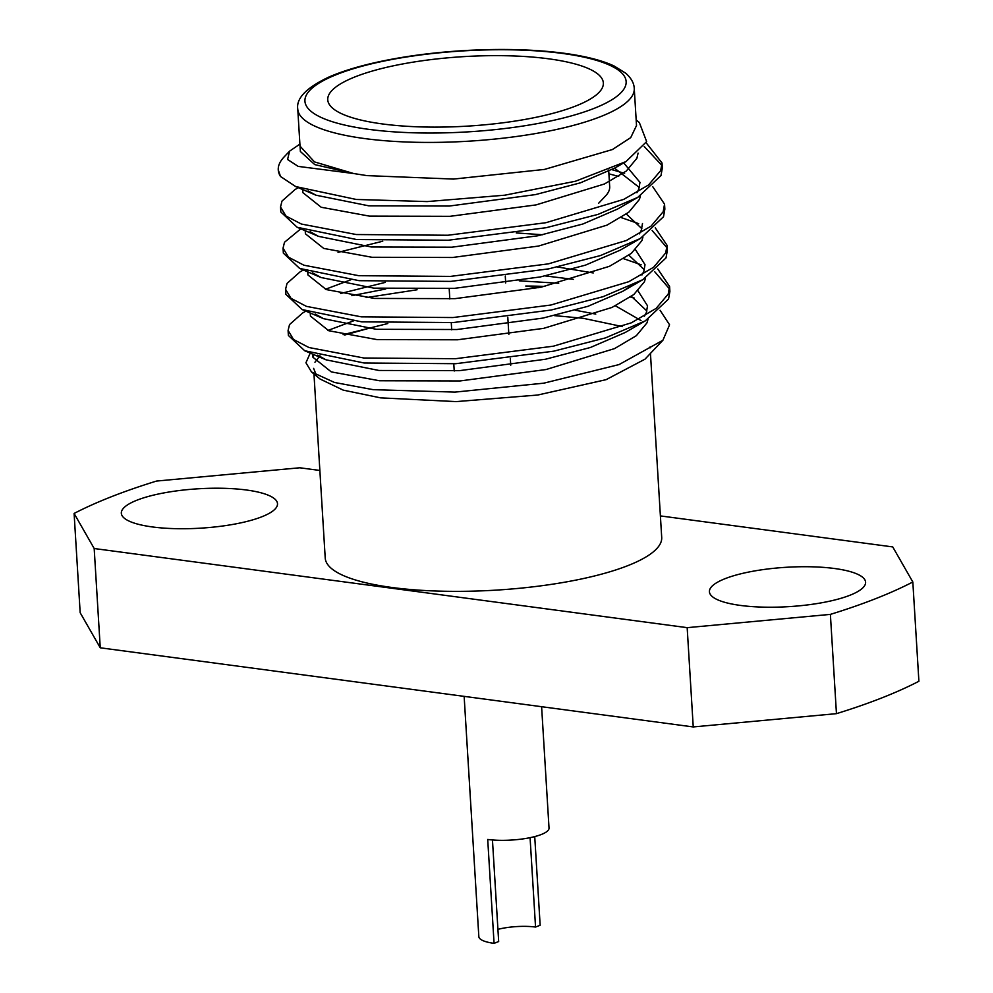 <?xml version="1.0" encoding="UTF-8"?>
<svg xmlns="http://www.w3.org/2000/svg" width="993" height="993" viewBox="0 0 993 993"><rect width="100%" height="100%" fill="white"/><g stroke="black" fill="none" stroke-linecap="round" stroke-linejoin="round"><path stroke-width="1.49" d="M530.076 837.67L535.55 927.052L540.155 925.253L534.731 836.59M497.927 929.361A30.684 7.733 176.5 0 1 535.55 927.052M464.141 696.354L478.837 936.635A38.342 9.669 176.5 0 0 494.067 943.35L498.672 941.538L492.454 839.979M494.067 943.35L487.712 839.47A38.342 9.669 -3.5 0 0 528.09 838.055A38.342 9.669 -3.5 0 0 549.03 828.075L541.607 706.693M834.53 568.505A78.236 19.723 -3.5 0 0 752.135 571.385A78.236 19.723 -3.5 0 0 709.424 591.741A78.236 19.723 -3.5 0 0 740.493 605.432A78.236 19.723 -3.5 0 0 822.887 602.552A78.236 19.723 -3.5 0 0 865.598 582.196A78.236 19.723 -3.5 0 0 834.53 568.505M246.438 490.008A78.236 19.723 -3.5 0 0 164.044 492.888A78.236 19.723 -3.5 0 0 121.332 513.257A78.236 19.723 -3.5 0 0 152.401 526.948A78.236 19.723 -3.5 0 0 234.795 524.068A78.236 19.723 -3.5 0 0 277.506 503.699A78.236 19.723 -3.5 0 0 246.438 490.008M548.521 58.798A138.052 34.805 -3.5 0 0 403.133 63.875A138.052 34.805 -3.5 0 0 327.752 99.809A138.052 34.805 -3.5 0 0 382.578 123.964A138.052 34.805 -3.5 0 0 527.978 118.887A138.052 34.805 -3.5 0 0 603.347 82.953A138.052 34.805 -3.5 0 0 548.521 58.798M366.963 175.612L453.491 179.075L544.487 169.418L612.358 149.558L630.729 137.617L636.513 125.54L634.254 88.501A168.562 42.488 176.5 0 1 542.228 132.367A168.562 42.488 176.5 0 1 364.704 138.573A168.562 42.488 176.5 0 1 297.763 109.081L300.023 146.12L314.496 161.909L353.62 173.527L366.963 175.612M644.159 146.43L661.983 165.508M646.182 142.806L662.033 163.001L662.343 168.003L660.978 175.587L637.729 197.408L597.947 214.414L546.162 227.707L448.253 240.232L356.611 239.536L297.155 227.273L280.833 211.993L280.522 206.991L281.987 201.095L295.008 189.576L298.297 187.677M662.033 163.001L660.68 170.597L648.578 184.946L623.741 199.382L545.852 222.717L447.955 235.242L356.301 234.534L301.4 224.046L286.009 216.052L280.522 206.991M634.179 298.024A191.736 48.334 -3.5 0 0 630.518 297.031M623.703 258.726L641.205 264.808M654.66 271.66L669.543 288.975M657.763 268.966L669.58 286.468L669.89 291.47L668.537 299.054L645.276 320.876L605.494 337.881L553.709 351.174L455.812 363.699L364.158 363.004L304.702 350.74L288.38 335.46L288.082 330.458L289.534 324.574L302.567 313.043L305.956 311.07M669.58 286.468L668.227 294.065L656.125 308.413L631.287 322.849L553.411 346.185L455.502 358.709L363.86 358.001L308.947 347.525L293.568 339.532L288.082 330.458M621.184 217.579L638.685 223.661M652.14 230.5L667.023 247.828M655.243 227.819L667.073 245.321L667.37 250.31L666.018 257.907L642.756 279.716L602.974 296.721L551.202 310.015L453.292 322.551L361.651 321.844L302.182 309.58L285.86 294.3L285.562 289.311L287.027 283.415L300.047 271.883L303.436 269.922M667.073 245.321L665.707 252.905L653.605 267.266L628.78 281.702L550.892 305.025L452.982 317.549L361.34 316.841L306.427 306.365L291.048 298.372L285.562 289.311M608.908 173.825L618.664 176.419M652.724 186.659L664.553 204.161L664.851 209.151L663.498 216.747L640.249 238.556L600.467 255.561L548.682 268.867L450.772 281.391L359.131 280.684L299.675 268.433L283.353 253.141L283.042 248.151L284.507 242.255L300.805 228.824M611.924 169.666L624.622 173.353M664.553 204.161L663.187 211.745L651.085 226.106L626.26 240.542L548.372 263.865L450.462 276.402L358.821 275.694L303.908 265.205L288.529 257.212L283.042 248.151M544.946 286.406A191.736 48.334 -3.5 0 0 525.756 286.046L538.678 287.697M366.181 297.602L417.085 289.77M351.882 295.666L385.706 289.013M519.24 280.833L558.711 283.266M308.066 272.926L309.108 272.442M280.522 176.506L278.263 169.927A191.736 48.334 176.5 0 0 280.522 176.506L295.715 186.572L356.226 199.456L427.201 201.579L504.829 195.187L575.431 181.247L625.975 161.586L646.654 141.602L639.331 122.524L636.178 119.917M641.019 320.54L615.437 305.819M660.097 310.288L669.567 324.81L662.902 340.264L619.098 364.568L543.903 383.149L454.906 392.111L373.157 389.666L334.579 382.491L311.517 371.965L305.931 362.78L310.312 352.887M311.517 371.965L320.106 379.053L343.168 390.112L380.555 397.858L456.072 401.606L537.709 395.028L606.078 379.674L644.966 359.181M319.932 355.779L314.955 362.234M313.614 368.366L316.407 375.292M344.683 335.026L368.217 328.484M313.962 373.989L325.22 558.016A168.562 42.488 -3.5 0 0 392.161 587.508A168.562 42.488 -3.5 0 0 569.684 581.302A168.562 42.488 -3.5 0 0 661.71 537.436L650.452 353.409M622.524 326.598L583.164 318.294L554.367 315.613M319.858 470.459L299.762 467.777L156.546 481.059A479.346 120.836 -3.5 0 0 74.103 513.443L94.186 548.521L687.168 627.663L830.384 614.382A479.346 120.836 -3.5 0 0 912.828 581.997L892.744 546.92L660.395 515.913M912.828 581.997L918.897 681.272A479.346 120.836 176.5 0 1 836.454 713.657L693.238 726.938L687.168 627.663M94.186 548.521L100.256 647.796L693.238 726.938M100.256 647.796L80.172 612.718L74.103 513.443M836.454 713.657L830.384 614.382M300.047 146.12L300.37 151.482L314.744 164.602L353.62 173.527L298.173 166.39L287.573 159.476L289.584 151.159L299.898 144.122M278.263 169.927A191.736 48.334 176.5 0 1 284.097 156.956L289.584 151.159M625.975 161.586L615.151 167.867L580.371 182.849L535.401 194.616L449.357 206.035L368.825 205.836L315.973 195.199L308.078 190.904M623.678 162.889L639.976 182.352L638.784 189.129L636.898 192.716M637.729 197.408L617.658 209.014L582.879 224.008L537.908 235.763L451.877 247.195L371.345 246.996L318.492 236.359L310.114 231.704M642.496 223.512L641.304 230.289L639.418 233.864M640.249 238.556L620.178 250.174L585.398 265.168L540.428 276.923L454.397 288.355L373.864 288.144L321.012 277.519L312.621 272.864M635.483 249.677L645.016 264.659L643.824 271.437L641.925 275.024M631.474 285.587L622.698 291.334L587.918 306.316L542.948 318.083L456.904 329.515L376.372 329.304L323.532 318.666L315.141 314.011M325.419 289.286L350.752 279.815M557.656 267.005L593.255 272.938M637.99 290.837L647.523 305.819L646.344 312.596L644.445 316.184M645.276 320.876L625.218 332.494L590.438 347.476L545.467 359.243L459.424 370.662L378.892 370.463L326.039 359.826L317.661 355.171M327.938 330.446L353.272 320.962M575.27 310.226L595.775 314.098M638.089 153.096L636.898 158.259L626.273 171.069L604.464 183.978L536.021 204.906L449.99 216.325L369.458 216.126L321.211 207.264L302.89 192.642L302.704 189.551M615.226 168.711L639.355 187.54M640.448 195.782L639.418 199.419L628.792 212.229L606.984 225.138L538.541 246.053L452.498 257.485L371.978 257.274L323.73 248.424L305.41 233.802L305.211 230.699M626.384 214.078L641.863 228.7M642.967 236.93L641.937 240.567L631.312 253.389L609.491 266.298L541.061 287.213L455.017 298.645L374.485 298.434L326.25 289.571L307.917 274.949L307.706 271.387M338.054 252.371L382.752 241.225M516.248 232.945L542.761 234.758M628.892 255.226L644.383 269.848M645.487 278.09L644.457 281.727L633.832 294.536L612.011 307.445L543.581 328.373L457.537 339.792L377.005 339.594L328.757 330.731L310.437 316.109L310.25 313.018M340.562 293.518L385.272 282.384M545.269 275.917L573.383 279.368M631.411 296.386L646.902 311.008M648.007 319.249L646.964 322.886L636.339 335.696L614.53 348.605L546.1 369.52L460.057 380.952L379.525 380.753L331.277 371.891L312.956 357.269L313.304 354.402M343.081 334.678L387.791 323.544M608.672 170.026L609.69 186.672A138.052 34.805 176.5 0 1 605.494 196.006L598.518 203.366M368.862 129.363A160.891 40.552 -3.5 0 0 593.789 108.498A160.891 40.552 -3.5 0 0 562.249 53.411A160.891 40.552 -3.5 0 0 337.31 74.264A160.891 40.552 -3.5 0 0 368.862 129.363M454.223 370.997L453.789 363.823M451.703 329.837L451.269 322.675M449.817 298.967L449.196 288.678M634.254 88.501C634.068 83.213 631.238 78.124 625.764 73.246L614.257 66.072C602.23 60.412 585.374 56.129 563.714 53.212C533.812 49.327 500.348 48.471 463.309 50.643C432.389 52.555 403.828 56.365 377.625 62.075C357.89 66.419 341.505 71.484 328.447 77.255C306.353 87.756 296.113 98.357 297.763 109.081M644.966 359.193L662.902 340.264M312.77 354.166L312.956 357.269M650.043 346.967L650.105 347.86M315.973 195.199L295.715 186.572M318.492 236.359L297.155 227.273M321.012 277.519L299.675 268.433M622.698 291.334L642.756 279.716M323.532 318.666L302.182 309.58M326.039 359.826L304.702 350.74M510.737 365.238L510.315 358.349M508.85 334.38L507.795 317.201M505.698 282.931L505.276 276.042"/></g></svg>

